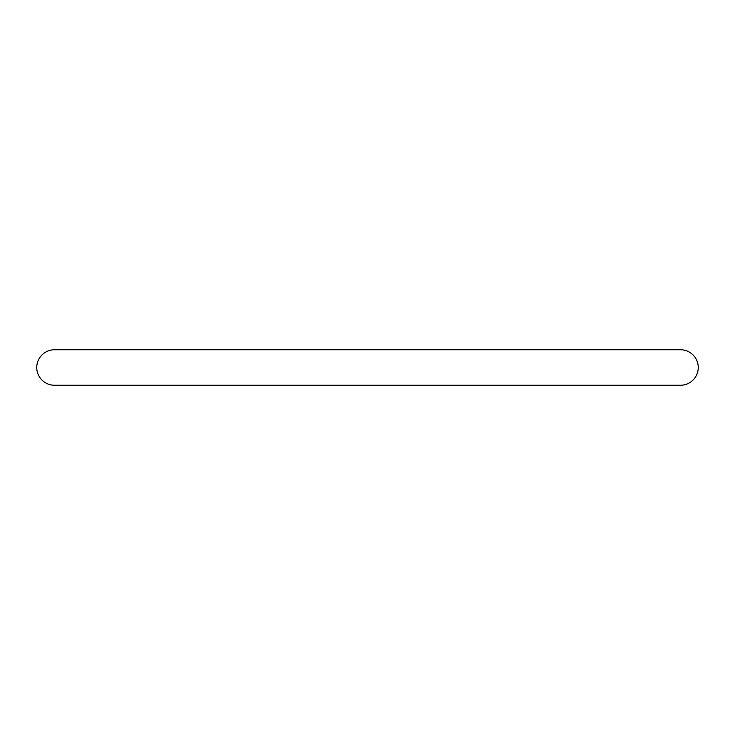 <?xml version="1.0" encoding="UTF-8"?>
<svg xmlns="http://www.w3.org/2000/svg" width="735" height="735" viewBox="0 0 735 735"><rect width="100%" height="100%" fill="white"/><g stroke="black" fill="none" stroke-linecap="round" stroke-linejoin="round"><path stroke-width="1.1" d="M680.509 349.759A17.741 17.741 0 0 1 698.25 367.5A17.741 17.741 0 0 1 680.509 385.241L54.491 385.241A17.741 17.741 0 0 1 36.75 367.5A17.741 17.741 0 0 1 54.491 349.759L680.509 349.759"/></g></svg>
